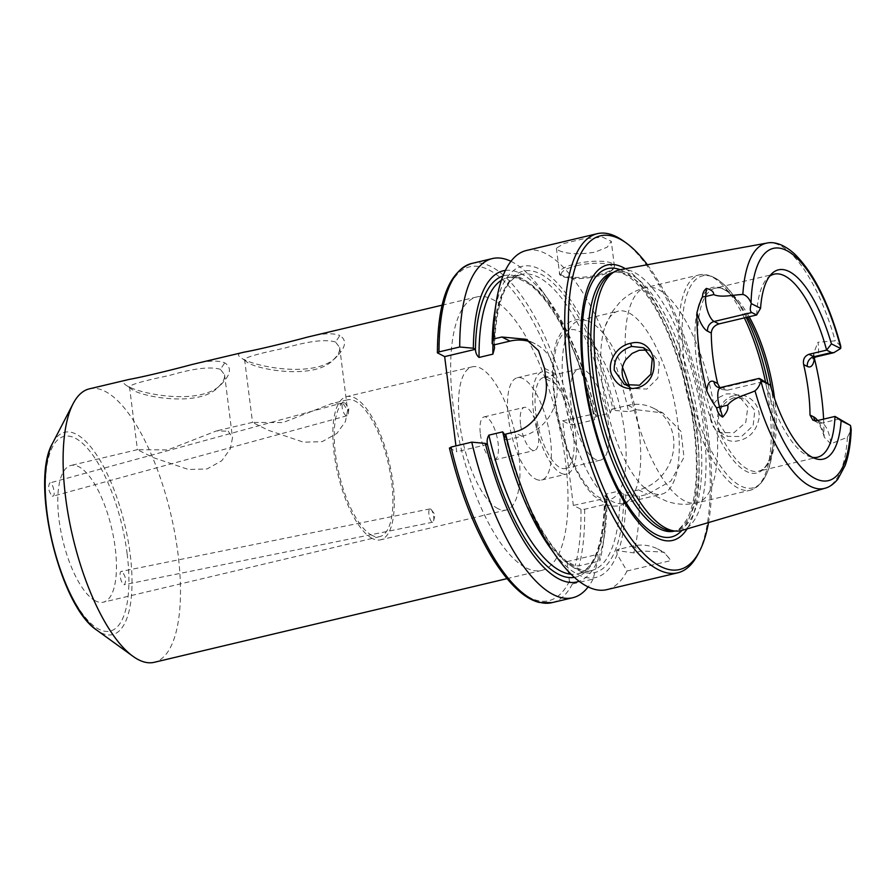 <?xml version="1.0" encoding="UTF-8"?>
<svg xmlns="http://www.w3.org/2000/svg" width="896" height="896" viewBox="0 0 896 896"><rect width="100%" height="100%" fill="white"/><g stroke="black" fill="none" stroke-linecap="round" stroke-linejoin="round"><path stroke-width="0.67" stroke-dasharray="4.48 3.36" d="M430.606 509.029A6.798 2.162 -101.5 0 1 431.379 509.79A6.798 2.162 -101.5 0 1 433.619 520.845A6.798 2.162 -101.5 0 1 432.667 522.222A6.798 2.162 -101.5 0 1 429.195 515.984A6.798 2.162 -101.5 0 1 429.968 508.894A6.798 2.162 -101.5 0 1 430.606 509.029M122.08 571.536L121.363 571.413C118.216 571.715 121.453 585.603 124.454 584.662C126.538 580.787 125.742 576.408 122.08 571.536M346.181 415.654A6.798 2.699 -105.3 0 1 342.406 408.89A6.798 2.699 -105.3 0 1 343.459 402.629A6.798 2.699 -105.3 0 1 345.878 404.118A6.798 2.699 -105.3 0 1 348.376 413.235A6.798 2.699 -105.3 0 1 347.054 415.744A6.798 2.699 -105.3 0 1 346.181 415.654M52.17 496.093L52.942 496.194C56.045 495.69 52.685 481.824 49.739 482.966C47.734 486.942 48.541 491.31 52.17 496.093M335.518 342.026C325.506 339.024 308.437 341.096 284.29 348.23C258.944 353.461 245.706 357.213 244.574 359.475L246.142 361.334C252.605 368.906 315.112 381.192 333.894 359.218C338.139 355.018 340.066 351.109 339.662 347.469L335.518 342.026L339.875 335.541C346.752 340.021 346.002 346.73 337.624 355.667C317.184 380.374 249.166 365.837 240.106 357.045C237.07 354.906 238.37 353.282 244.003 352.173M307.395 337.131C322.078 333.29 332.909 332.763 339.875 335.541M343.336 403.883L347.614 410.39L345.408 421.568L336.84 433.462L322.146 441.65L303.554 442.198L268.318 430.27L252.526 422.408L282.901 422.61L331.52 403.626L343.336 403.883M89.365 388.853A140.526 50.322 -103.3 0 1 170.766 513.968A140.526 50.322 -103.3 0 1 154.235 662.312M526.288 567.941A140.526 50.322 76.7 0 0 541.766 570.394A140.526 50.322 76.7 0 0 558.286 422.038A140.526 50.322 76.7 0 0 476.896 296.923A140.526 50.322 76.7 0 0 456.176 425.253A140.526 50.322 76.7 0 0 526.288 567.941M192.282 364.437C206.954 360.595 217.784 360.069 224.773 362.846C231.638 367.326 230.888 374.035 222.533 382.95C202.16 407.658 134.064 393.154 125.026 384.362C121.934 382.189 123.312 380.542 129.192 379.4M220.416 369.331C210.403 366.33 193.323 368.402 169.165 375.536C143.864 380.755 130.637 384.507 129.483 386.781L131.062 388.651C137.502 396.234 200.099 408.486 218.803 386.501C223.037 382.323 224.963 378.403 224.56 374.774L220.416 369.331L224.773 362.846M228.234 431.178L232.512 437.696L230.306 448.874L221.738 460.768L207.043 468.955L188.451 469.493L153.216 457.576L137.435 449.714L167.798 449.915L216.418 430.931L228.234 431.178M480.368 433.978A22.131 7.93 76.7 0 0 494.334 459.962A22.131 7.93 76.7 0 0 496.933 436.598A22.131 7.93 76.7 0 0 484.12 416.898A22.131 7.93 76.7 0 0 480.368 433.978M520.576 424.435A22.131 7.93 -103.3 0 1 524.328 407.355A22.131 7.93 -103.3 0 1 537.141 427.056A22.131 7.93 -103.3 0 1 534.542 450.419A22.131 7.93 -103.3 0 1 520.576 424.435M95.603 600.958A70.269 25.155 -103.3 0 1 60.547 529.603A70.269 25.155 -103.3 0 1 70.907 465.45A70.269 25.155 -103.3 0 1 111.597 528.002A70.269 25.155 -103.3 0 1 103.342 602.179A70.269 25.155 -103.3 0 1 95.603 600.958M372.053 535.382A70.269 25.155 -103.3 0 1 336.986 464.027A70.269 25.155 -103.3 0 1 347.346 399.862A70.269 25.155 -103.3 0 1 388.046 462.426A70.269 25.155 -103.3 0 1 379.781 536.603A70.269 25.155 -103.3 0 1 372.053 535.382M372.445 538.552A73.584 26.342 -103.3 0 1 335.731 463.837A73.584 26.342 -103.3 0 1 346.584 396.637A73.584 26.342 -103.3 0 1 389.2 462.157A73.584 26.342 -103.3 0 1 380.554 539.829A73.584 26.342 -103.3 0 1 372.445 538.552M498.109 508.738A73.584 26.342 -103.3 0 1 461.384 434.022A73.584 26.342 -103.3 0 1 472.237 366.834A73.584 26.342 -103.3 0 1 514.864 432.342A73.584 26.342 -103.3 0 1 506.206 510.026A73.584 26.342 -103.3 0 1 498.109 508.738M720.742 387.498A15.938 5.701 -103.3 0 1 722.49 387.778L727.339 390.208L765.038 381.27A94.058 33.678 -103.3 0 0 807.184 455.571A94.058 33.678 -103.3 0 0 809.738 456.658L815.237 458.562M817.398 420.594L822.248 423.024A15.938 5.701 -103.3 0 1 830.771 443.845L847.414 437.282L851.2 429.688M840.717 345.968L835.229 340.872L817.936 342.227A15.938 5.701 -103.3 0 1 815.629 357M620.043 269.696A133.997 47.981 -103.3 0 1 696.752 389.2A133.997 47.981 -103.3 0 1 681.89 530.421A137.939 49.392 -103.3 0 0 694.736 430.494A137.939 49.392 -103.3 0 0 620.066 269.696M814.218 357.571L813.77 353.046L817.936 342.227M823.603 419.115A127.344 45.595 -103.3 0 1 823.906 433.754A24.237 8.68 76.7 0 0 817.656 420.526M830.771 443.845L824.32 437.282L823.906 433.754M734.552 395.584C747.477 391.877 761.118 404.51 759.013 418.477C756.246 431.547 748.81 439.074 736.702 441.045C712.589 445.088 710.214 400.557 734.552 395.584L733.846 397.757C722.859 402.136 717.752 410.424 718.525 422.61L727.496 436.363L741.518 436.509L753.11 425.701L754.846 410.413L745.629 399.022L733.846 397.757M628.533 386.075L632.162 388.472L646.89 389.066L657.832 378.157L659.299 362.466L650.787 351.4L646.99 350.078M710.539 418.566C709.968 413.403 710.998 408.486 713.619 403.827L719.32 397.23L726.23 393.949L733.757 393.803L738.338 395.382L747.802 406.93L745.808 422.352L733.891 432.768L719.712 432.454L717.013 430.718C713.429 427.773 711.278 423.73 710.539 418.566M602.381 383.746A94.058 33.678 76.7 0 0 643.373 486.718A94.058 33.678 76.7 0 0 651.37 492.531A94.058 33.678 76.7 0 0 661.718 494.166A94.058 33.678 76.7 0 0 672.784 394.89A94.058 33.678 76.7 0 0 618.307 311.147A94.058 33.678 76.7 0 0 605.259 326.043A94.058 33.678 76.7 0 0 602.381 383.746M558.656 250.432C566.966 254.15 579.118 254.722 595.123 252.134L607.264 247.139L611.274 241.293L602.56 237.126L583.083 238.907L563.942 243.488L556.382 248.226L558.656 250.432M598.315 558.869L597.744 554.333L599.648 555.285L599.794 560.952L579.074 565.869L575.12 565.734L566.955 561.635L569.419 581.123L572.365 583.968L593.085 579.051L598.315 558.869A159.88 57.243 -103.3 0 1 579.13 581.291M566.955 561.635L597.744 554.333M616.594 549.864L617.165 554.4L627.043 570.998L670.947 560.582L663.992 552.138L641.894 550.962L633.741 552.899L618.498 550.816L616.594 549.864L632.296 546.134A44.262 39.581 116.7 0 1 657.518 548.878A44.262 39.581 116.7 0 1 670.947 560.582M617.165 554.4A159.88 57.243 -103.3 0 1 549.55 546.952M504.19 438.928L506.285 439.981L505.288 435.4M510.922 261.307A174.272 62.406 -103.3 0 1 542.819 291.816A174.272 62.406 -103.3 0 1 594.664 419.731L573.944 424.648L570.282 424.67L562.643 420.829L573.328 505.422L580.966 509.264L584.629 509.242L605.349 504.325L606.928 499.531L604.699 497.986L606.2 494.077L620.021 490.806L622.395 493.786L625.778 495.062A159.88 57.243 -103.3 0 1 618.498 550.816M627.043 570.998A174.272 62.406 -103.3 0 1 606.738 589.658M606.928 499.531A159.88 57.243 -103.3 0 1 604.699 533.859A159.88 57.243 -103.3 0 1 599.648 555.285M605.349 504.325A174.272 62.406 -103.3 0 1 602.963 545.339A174.272 62.406 -103.3 0 1 599.794 560.952M487.469 444.461L456.68 451.763L455.941 445.906M449.422 448L456.68 451.763M530.298 341.824A44.262 39.581 116.7 0 1 535.214 343.851A44.262 39.581 116.7 0 1 555.554 373.856L556.886 384.429A44.262 39.581 116.7 0 1 522.021 436.262L506.318 439.992A154.907 55.474 -103.3 0 0 578.827 570.472A154.907 55.474 -103.3 0 0 623.706 494.021M526.288 250.522A174.272 62.406 -103.3 0 1 628.611 411.678L615.093 410.469L611.699 409.192L610.198 413.101L596.378 416.382L594.014 413.392L596.243 414.938L594.664 419.731M494.379 314.373A159.88 57.243 -103.3 0 1 548.509 274.87A159.88 57.243 -103.3 0 1 615.093 410.469M593.085 579.051A174.272 62.406 -103.3 0 1 588.157 586.925M505.378 270.402A159.88 57.243 -103.3 0 1 549.528 301.291A159.88 57.243 -103.3 0 1 596.243 414.938M562.643 420.829L594.171 413.896A154.907 55.474 -103.3 0 0 502.925 276.024M574.403 577.371A154.907 55.474 -103.3 0 0 604.856 498.49L573.328 505.422M611.699 409.192L627.984 405.339A44.262 39.581 116.7 0 1 653.206 408.083A44.262 39.581 116.7 0 1 673.165 451.965A44.262 39.581 116.7 0 1 638.669 489.922L622.395 493.786M625.778 495.062L639.296 496.272L647.461 494.334L670.869 481.04L684.018 457.318L680.96 431.323L662.816 412.922L636.765 409.741L628.611 411.678M639.296 496.272A174.272 62.406 -103.3 0 1 633.741 552.899M623.638 241.125A174.272 62.406 -103.3 0 1 698.219 388.853A174.272 62.406 -103.3 0 1 697.928 554.333M727.339 390.208L722.355 389.57L719.824 387.632M756.661 314.978A94.058 33.678 -103.3 0 1 767.402 278.174A94.058 33.678 -103.3 0 1 769.496 276.349M812.426 457.352A94.058 33.678 -103.3 0 1 809.738 456.658M535.842 413.515A46.794 16.755 76.7 0 0 565.365 468.462A46.794 16.755 76.7 0 0 570.875 419.059A46.794 16.755 76.7 0 0 543.76 377.395A46.794 16.755 76.7 0 0 535.842 413.515M571.021 405.171A46.794 16.755 -103.3 0 1 578.95 369.04A46.794 16.755 -103.3 0 1 606.054 410.715A46.794 16.755 -103.3 0 1 600.555 460.118A46.794 16.755 -103.3 0 1 571.021 405.171M535.774 479.114A52.562 18.816 76.7 0 0 541.565 480.032A52.562 18.816 76.7 0 0 547.747 424.547A52.562 18.816 76.7 0 0 517.306 377.742A52.562 18.816 76.7 0 0 509.555 425.746A52.562 18.816 76.7 0 0 535.774 479.114M560.907 473.155A52.562 18.816 76.7 0 0 566.698 474.062A52.562 18.816 76.7 0 0 572.88 418.578A52.562 18.816 76.7 0 0 542.438 371.784A52.562 18.816 76.7 0 0 534.688 419.787A52.562 18.816 76.7 0 0 560.907 473.155M622.53 367.416A94.058 33.678 76.7 0 0 588.795 321.317A94.058 33.678 76.7 0 0 579.746 320.286A94.058 33.678 76.7 0 0 563.83 392.896A94.058 33.678 76.7 0 0 612.808 501.682A94.058 33.678 76.7 0 0 623.168 503.317A94.058 33.678 76.7 0 0 630.784 498.333A94.058 33.678 76.7 0 0 629.328 386.232M625.386 268.733A141.568 50.691 -103.3 0 1 689.338 390.958A141.568 50.691 -103.3 0 1 687.098 528.886M647.382 264.746A171.506 61.41 -103.3 0 1 708.534 522.57M611.05 273.672A132.899 47.589 -103.3 0 1 615.642 271.858A132.899 47.589 -103.3 0 1 692.608 390.174A132.899 47.589 -103.3 0 1 676.984 530.466A132.899 47.589 -103.3 0 1 672.067 530.914M127.154 553.93A100.061 35.829 76.7 0 0 56.65 440.944A100.061 35.829 76.7 0 0 77.571 606.558A100.061 35.829 76.7 0 0 127.154 553.93M52.539 443.33A103.97 37.229 -103.3 0 1 95.066 452.626A103.97 37.229 -103.3 0 1 130.2 554.366A103.97 37.229 -103.3 0 1 101.147 632.822A103.97 37.229 -103.3 0 1 96.869 630.19M722.355 389.57L717.763 387.262A8.299 7.426 116.7 0 0 722.49 387.778L760.189 378.84M812.93 420.202L817.522 422.509A8.299 7.426 116.7 0 0 822.248 423.024L839.832 418.846M766.886 243.085A126 45.114 -103.3 0 1 835.229 340.872M847.414 437.282A126 45.114 -103.3 0 1 825.048 488.242M713.619 403.827A110.656 39.626 76.7 0 0 645.859 287.549A110.656 39.626 76.7 0 0 625.789 359.699M629.194 386.602A110.656 39.626 76.7 0 0 684.757 500.954A110.656 39.626 76.7 0 0 696.942 502.88A110.656 39.626 76.7 0 0 717.013 430.718M744.318 317.901A110.656 39.626 76.7 0 0 699.507 274.826A110.656 39.626 76.7 0 0 680.77 360.248A110.656 39.626 76.7 0 0 738.405 488.219A110.656 39.626 76.7 0 0 750.579 490.146A110.656 39.626 76.7 0 0 765.43 381.562M561.803 275.274A27.664 7.437 -7.2 0 1 559.485 272.787A27.664 7.437 -7.2 0 1 575.859 263.76A27.664 7.437 -7.2 0 1 614.376 265.843A27.664 7.437 -7.2 0 1 593.04 275.901A27.664 7.437 -7.2 0 1 561.803 275.274M576.722 265.675A26.006 6.989 -7.2 0 1 612.786 268.666A26.006 6.989 -7.2 0 1 571.872 278.365A26.006 6.989 -7.2 0 1 576.722 265.675M632.296 546.134L641.894 550.962M584.629 509.242A174.272 62.406 -103.3 0 1 579.074 565.869M580.966 509.264A171.506 61.41 -103.3 0 1 575.12 565.734M522.021 436.262L513.856 432.163M556.886 384.429L545.854 378.896M555.554 373.856L544.522 368.312M494.256 344.814A154.907 55.474 -103.3 0 1 541.43 274.456A154.907 55.474 -103.3 0 1 613.021 409.427M569.419 581.123A171.506 61.41 -103.3 0 1 449.68 448.246M437.651 353.08A171.506 61.41 -103.3 0 1 489.776 270.368A171.506 61.41 -103.3 0 1 570.282 424.67M492.957 344.165A152.141 54.477 -103.3 0 1 521.338 274.445A152.141 54.477 -103.3 0 1 610.198 413.101M620.021 490.806A152.141 54.477 -103.3 0 1 591.573 570.517A152.141 54.477 -103.3 0 1 504.291 438.581M471.621 263.491A174.272 62.406 -103.3 0 1 573.944 424.648M572.365 583.968A174.272 62.406 -103.3 0 1 552.07 602.627M501.357 280.325A152.141 54.477 -103.3 0 1 507.517 277.715A152.141 54.477 -103.3 0 1 596.378 416.382M606.2 494.077A152.141 54.477 -103.3 0 1 577.741 573.798A152.141 54.477 -103.3 0 1 571.077 574.235M638.669 489.922L647.461 494.334M627.984 405.339L636.765 409.741M824.32 437.282C822.058 429.464 819.75 424.514 817.376 422.43L817.522 422.509A8.299 7.426 116.7 0 1 815.371 420.806M749.157 316.758A94.058 33.678 76.7 0 0 715.232 288.154A94.058 33.678 76.7 0 0 699.317 360.763A94.058 33.678 76.7 0 0 748.294 469.538A94.058 33.678 76.7 0 0 758.654 471.184A94.058 33.678 76.7 0 0 774.581 398.619M747.589 317.128A95.435 34.171 76.7 0 0 740.387 305.525A95.435 34.171 76.7 0 0 696.584 360.998A95.435 34.171 76.7 0 0 746.29 471.374A95.435 34.171 76.7 0 0 773.315 444.36A95.435 34.171 76.7 0 0 771.4 388.886M554.882 397.062A87.136 31.203 76.7 0 0 616.291 495.454A87.136 31.203 76.7 0 0 598.069 351.221A87.136 31.203 76.7 0 0 554.882 397.062M746.245 317.442A108.987 39.021 76.7 0 0 734.07 296.61A108.987 39.021 76.7 0 0 684.051 359.957A108.987 39.021 76.7 0 0 740.813 486.013A108.987 39.021 76.7 0 0 771.68 455.157A108.987 39.021 76.7 0 0 767.939 383.41M612.853 272.518A132.899 47.589 -103.3 0 1 696.707 428.534A132.899 47.589 -103.3 0 1 674.206 531.126C676.85 531.866 681.128 527.89 687.03 519.198C696.405 500.461 698.757 470.714 694.086 429.979C687.971 379.467 668.091 323.4 646.341 294.661C627.67 269.898 615.485 271.499 612.853 272.518M433.619 520.845L435.109 514.786L431.379 509.79M429.968 508.894L121.363 571.413M432.667 522.222L124.454 584.662M348.376 413.235L348.869 408.195L345.878 404.118M343.459 402.629L49.739 482.966M347.054 415.744L52.942 496.194M246.142 361.334L240.106 357.045M333.894 359.218L337.624 355.667M244.586 359.475L252.526 422.408M339.662 347.469L347.614 410.39M476.896 296.923L442.131 305.166M541.766 570.394L507.002 578.637M131.062 388.651L125.026 384.362M218.803 386.501L222.533 382.95M129.483 386.781L137.435 449.714M224.56 374.774L232.512 437.696M494.334 459.962L534.542 450.419M484.12 416.898L524.328 407.355M347.346 399.862L331.52 403.626M252.594 422.341L216.418 430.92M137.491 449.646L70.907 465.45M379.781 536.603L103.342 602.179M472.237 366.834L346.584 396.637M506.206 510.026L380.554 539.829M624.658 384.709L632.162 388.472M644.291 348.13L650.787 351.4M719.701 432.454L727.496 436.363M738.338 395.382L745.618 399.045M643.373 486.718L656.488 496.563L666.512 501.166C676.334 504.638 686.482 505.21 696.942 502.88L750.579 490.146L758.856 485.654C766.248 477.154 770.526 466.995 771.68 455.157L773.315 444.36C768.555 470.355 760.693 470.21 758.654 471.184L817.533 457.206M605.259 326.043L612.562 311.36L619.438 302.747C626.651 295.221 635.466 290.158 645.859 287.549L699.507 274.826L708.915 275.128C719.331 279.395 727.72 286.563 734.07 296.61L740.387 305.525C724.45 284.435 717.494 288.098 715.232 288.154L774.122 274.176M556.382 248.226L559.485 272.787C558.488 276.338 565.163 278.275 579.499 278.589C590.934 278.04 600.499 276.069 608.194 272.664C613.234 269.965 615.294 267.691 614.376 265.843L611.274 241.293M657.518 548.878L663.992 552.138M604.699 533.859L602.963 545.339M535.214 343.851L526.098 339.27M494.48 348.253C495.846 303.654 504.795 279.048 521.338 274.445L507.517 277.715C510.574 275.43 517.675 277.514 528.786 283.954C552.866 300.686 580.283 354.614 593.925 413.672M604.598 498.176C603.501 543.85 594.552 569.05 577.741 573.798L591.573 570.517C588.504 572.779 581.459 570.741 570.438 564.379C564.222 559.899 557.894 553.314 551.432 544.611C532.325 518.045 517.104 482.25 505.792 437.214M549.528 301.291L542.819 291.816M653.206 408.083L662.816 412.91M812.986 358.691L813.77 353.046M767.402 278.174L771.467 274.008M565.365 468.462L600.555 460.118M543.76 377.395L578.95 369.04M541.565 480.032L566.698 474.062M517.306 377.742L542.438 371.784M630.784 498.333C628.645 501.189 620.693 508.872 608.003 505.086L593.925 495.947C584.696 486.629 576.509 473.088 569.386 455.347C561.938 436.587 556.875 416.92 554.187 396.312C551.309 373.307 552.25 354.469 557.01 339.797L565.533 325.394C571.122 319.435 578.883 318.08 588.795 321.317M623.168 503.317L661.718 494.166M579.746 320.286L618.307 311.147M615.642 271.858L613.256 272.418M676.984 530.466L674.598 531.037"/><path stroke-width="1.34" d="M244.003 352.173L244.283 352.106C255.573 350.168 284.155 343.381 307.395 337.131L442.131 305.166M507.002 578.637L154.235 662.312A140.526 50.322 -103.3 0 1 138.768 659.87A140.526 50.322 -103.3 0 1 132.989 656.32A140.526 50.322 -103.3 0 1 72.845 537.197A140.526 50.322 -103.3 0 1 73.069 403.76A140.526 50.322 -103.3 0 1 89.365 388.853L129.192 379.4C140.515 377.451 168.986 370.709 192.282 364.437L244.283 352.106M760.189 378.84L759.046 378.414L761.051 380.509L770.28 385.146L760.189 378.84M761.051 380.509A15.938 5.701 76.7 0 0 760.917 381.035C759.886 385.146 757.915 388.416 755.014 390.858C745.394 395.315 733.858 397.107 727.642 405.149C728.661 408.486 727.014 412.462 722.68 417.088L719.611 407.053A15.938 5.701 -103.3 0 1 717.808 393.994A15.938 5.701 -103.3 0 1 720.742 387.498L759.046 378.414M751.341 303.632C749.806 308.482 749.963 311.45 751.811 312.536L756.661 314.978L760.57 308.269L751.341 303.632A15.938 5.701 76.7 0 1 751.05 302.882A119.37 42.739 -103.3 0 1 786.442 250.432A119.37 42.739 -103.3 0 1 840.784 347.973L840.717 345.968C829.17 303.699 813.814 273.034 794.629 253.971C782.522 243.029 772.688 241.718 766.886 243.085L620.043 269.696A133.997 47.981 -103.3 0 0 614.499 271.723A133.997 47.981 -103.3 0 0 600.667 398.989A133.997 47.981 -103.3 0 0 666.243 528.326A133.997 47.981 -103.3 0 0 676.032 531.104A133.997 47.981 -103.3 0 0 681.89 530.421A137.939 49.392 -103.3 0 1 656.197 534.576A137.939 49.392 -103.3 0 1 584.808 378.459A137.939 49.392 -103.3 0 1 620.066 269.696M756.661 314.978L718.962 323.915L714.123 321.485L751.811 312.536M720.742 387.498L717.763 387.262A8.299 7.426 116.7 0 1 713.955 381.64A24.237 8.68 76.7 0 0 706.821 391.093A128.453 45.998 -103.3 0 1 696.931 312.816A24.237 8.68 76.7 0 0 707.582 331.206A8.299 7.426 -63.3 0 1 714.123 321.485A15.938 5.701 -103.3 0 1 707.112 309.389A15.938 5.701 -103.3 0 1 705.645 296.498L706.429 288.4C711.525 289.834 713.933 291.906 713.675 294.594C721.325 297.898 732.704 294.896 742.84 294.448C746.211 295.232 748.944 298.043 751.05 302.882M850.36 425.376L834.994 416.416L841.131 420.739L850.36 425.376A15.938 5.701 76.7 0 1 850.662 426.126A119.37 42.739 -103.3 0 1 815.259 478.576A119.37 42.739 -103.3 0 1 760.917 381.035M812.426 457.352A94.058 33.678 -103.3 0 0 817.533 457.206A94.058 33.678 -103.3 0 0 834.994 416.416L817.398 420.594L812.93 420.202L809.995 415.027A94.058 33.678 76.7 0 0 803.634 364.582L807.33 366.442A24.237 8.68 76.7 0 0 814.363 358.243L814.218 357.571M755.014 390.858A126 45.114 -103.3 0 0 810.331 486.27A126 45.114 -103.3 0 0 825.048 488.242C829.461 487.11 833.683 484.131 837.726 479.304L845.118 465.562C848.635 455.773 850.662 443.811 851.2 429.688L850.662 426.126M831.466 352.554L833.829 352.688L840.65 348.499L831.421 343.862L826.616 350.123L831.466 352.554L813.87 356.731L809.021 354.29L826.616 350.123A94.058 33.678 -103.3 0 0 774.122 274.176A94.058 33.678 -103.3 0 0 769.496 276.349M631.691 346.438L643.507 347.715L652.243 358.859L650.798 374.27L639.486 385.235L624.378 384.563L614.23 370.205C613.928 358.254 619.752 350.336 631.691 346.438L630.571 343.336C617.042 345.688 606.446 362.074 611.688 374.808C617.4 386.59 626.483 390.79 638.926 387.386C663.869 378.762 655.861 335.966 630.571 343.336M706.821 391.093C710.293 398.362 713.563 403.95 716.621 407.87C717.517 412.418 719.544 415.486 722.68 417.088M706.429 288.4C703.763 290.55 702.475 293.35 702.587 296.8C700.75 299.981 698.858 305.323 696.931 312.816M814.363 358.243A127.344 45.595 -103.3 0 1 823.603 419.115M646.99 350.078L639.262 350.258L632.117 353.416L625.789 359.699C622.843 364.19 621.667 369.04 622.261 374.226C622.966 379.355 625.274 383.488 629.194 386.602M556.259 556.416L549.55 546.952A159.88 57.243 -103.3 0 1 504.19 438.928L505.702 434.101A174.272 62.406 -103.3 0 0 556.259 556.416A174.272 62.406 -103.3 0 0 587.552 586.634A174.272 62.406 -103.3 0 0 606.738 589.658L677.723 572.824A174.272 62.406 -103.3 0 1 658.538 569.789A174.272 62.406 -103.3 0 1 571.57 392.829A174.272 62.406 -103.3 0 1 597.274 233.688A174.272 62.406 -103.3 0 1 623.638 241.125L626.371 243.096A171.506 61.41 -103.3 0 1 647.382 264.746M505.288 435.4L502.701 431.861L488.88 435.142C487.2 437.92 486.73 441.022 487.469 444.461L485.341 443.397L471.755 442.154L451.035 447.07L449.68 448.246M579.13 581.291A159.88 57.243 -103.3 0 1 485.341 443.397M455.941 445.906L444.662 356.608L437.405 352.789C437.674 301.045 449.075 271.275 471.621 263.491A174.272 62.406 -103.3 0 0 439.006 351.904L459.726 346.987L473.323 348.23L475.44 349.306C475.597 352.878 476.806 355.589 479.058 357.437L492.878 354.155L494.502 348.253L494.29 344.826L510.003 341.107A44.262 39.581 116.7 0 1 530.298 341.824M437.651 353.08L439.006 351.904M444.662 356.608L475.44 349.306M494.29 344.826L492.162 343.762L493.685 338.934L501.838 337.008L526.086 339.282L538.507 350.65L544.522 368.312A174.272 62.406 76.7 0 0 545.854 378.896C549.416 401.576 535.573 427.56 513.856 432.163L505.702 434.101M493.685 338.934A174.272 62.406 -103.3 0 1 496.115 302.904A174.272 62.406 -103.3 0 1 526.288 250.522L597.274 233.688M492.162 343.762A159.88 57.243 -103.3 0 1 494.379 314.373L496.115 302.904M459.726 346.987A174.272 62.406 -103.3 0 1 492.341 258.574A174.272 62.406 -103.3 0 1 510.922 261.307M588.157 586.925A174.272 62.406 -103.3 0 1 572.79 597.722A174.272 62.406 -103.3 0 1 471.755 442.154M473.323 348.23A159.88 57.243 -103.3 0 1 505.378 270.402M708.534 522.57A171.506 61.41 -103.3 0 1 699.485 551.342L697.928 554.333A174.272 62.406 -103.3 0 1 677.723 572.824M809.021 354.29C804.574 355.992 802.771 359.43 803.634 364.582M719.824 387.632L717.651 383.499L713.955 381.64M707.582 331.206L711.29 333.066A94.058 33.678 76.7 0 0 717.651 383.499M711.29 333.066C711.704 328.541 714.258 325.494 718.962 323.915M831.421 343.862A97.25 34.821 76.7 0 0 771.467 274.008A97.25 34.821 76.7 0 0 760.57 308.269M770.28 385.146A97.25 34.821 76.7 0 0 815.237 458.562A97.25 34.821 76.7 0 0 841.131 420.739M629.328 386.232A94.058 33.678 76.7 0 0 622.53 367.416M687.098 528.886A141.568 50.691 -103.3 0 1 657.104 537.936A141.568 50.691 -103.3 0 1 583.016 371.291A141.568 50.691 -103.3 0 1 625.386 268.733M699.485 551.342A171.506 61.41 -103.3 0 1 660.722 566.552A171.506 61.41 -103.3 0 1 570.427 359.912A171.506 61.41 -103.3 0 1 626.371 243.096M676.032 531.104L672.067 530.914A132.899 47.589 -103.3 0 1 662.357 528.158A132.899 47.589 -103.3 0 1 597.318 399.885A132.899 47.589 -103.3 0 1 611.05 273.672L614.499 271.723M52.539 443.33C29.904 481.611 59.438 606.155 96.869 630.19A103.97 37.229 -103.3 0 1 52.371 542.058A103.97 37.229 -103.3 0 1 52.539 443.33L73.069 403.76M716.621 407.87A8.299 1.378 163 0 1 719.611 407.053L727.642 405.149M702.587 296.8A8.299 5.354 5.5 0 0 705.645 296.498L713.675 294.594M833.829 352.688L815.629 357A15.938 5.701 -103.3 0 1 813.87 356.731A8.299 7.426 -63.3 0 0 807.33 366.442M742.84 294.448A126 45.114 -103.3 0 1 766.886 243.085M765.43 381.562A110.656 39.626 76.7 0 0 744.318 317.901M574.403 577.371A154.907 55.474 -103.3 0 1 487.435 444.45M510.003 341.107L501.838 337.008M492.878 354.155A152.141 54.477 -103.3 0 1 492.957 344.165M504.291 438.581A152.141 54.477 -103.3 0 1 502.701 431.861M572.79 597.722L552.07 602.627A174.272 62.406 -103.3 0 1 451.035 447.07M479.058 357.437A152.141 54.477 -103.3 0 1 501.357 280.325M571.077 574.235A152.141 54.477 -103.3 0 1 488.88 435.142M475.418 349.283A154.907 55.474 -103.3 0 1 502.925 276.024M815.371 420.806A8.299 7.426 116.7 0 1 813.702 416.886L809.995 415.027M817.656 420.526A24.237 8.68 76.7 0 0 813.702 416.886M774.581 398.619A94.058 33.678 76.7 0 0 749.157 316.758M771.4 388.886A95.435 34.171 76.7 0 0 747.589 317.128M767.939 383.41A108.987 39.021 76.7 0 0 746.245 317.442M674.598 531.037L674.206 531.126A132.899 47.589 -103.3 0 1 659.568 528.819A132.899 47.589 -103.3 0 1 593.264 393.87A132.899 47.589 -103.3 0 1 612.853 272.518L613.256 272.418M96.869 630.19L132.989 656.32M825.048 488.242L681.89 530.421M643.507 347.738L644.291 348.13M494.48 348.253L494.491 347.413M552.07 602.627L539.336 602.448C525.022 599.054 509.925 585.144 494.054 560.717C475.182 530.454 460.309 492.878 449.422 448M492.341 258.574L471.621 263.491M815.629 357L812.986 358.691"/></g></svg>
